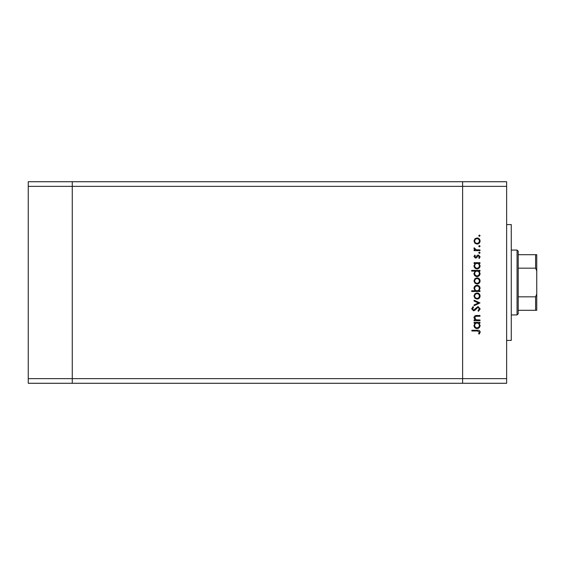 <?xml version="1.0" encoding="UTF-8"?>
<svg xmlns="http://www.w3.org/2000/svg" width="565" height="565" viewBox="0 0 565 565"><rect width="100%" height="100%" fill="white"/><g stroke="black" fill="none" stroke-linecap="round" stroke-linejoin="round"><path stroke-width="0.85" d="M506.636 186.358L506.636 378.642L72.263 378.642L72.263 186.358L506.636 186.358L506.636 181.725L462.615 181.725L462.615 383.275L462.615 181.725L28.25 181.725L28.25 383.275L72.263 383.275L72.263 181.725L72.263 186.358L28.25 186.358M506.636 378.642L506.636 383.275L72.263 383.275L72.263 378.642L28.25 378.642M506.636 224.588L511.269 224.588L511.269 340.413L506.636 340.413M479.996 319.967L479.996 320.694L474.07 320.694L474.07 319.967L475.137 319.967L473.964 317.714C474.226 316.082 475.229 315.341 476.966 315.496L479.996 315.496L479.996 316.223L475.857 316.308L474.692 317.841L476.26 319.854L479.996 319.967M478.004 306.555L480.201 308.871L478.428 311.336L478.018 310.651L479.367 308.871L477.997 307.282L474.805 310.369L473.569 310.821L471.676 308.822L473.046 306.661L473.548 307.318L472.51 308.9L473.534 310.093L478.004 306.555M479.996 302.918L474.07 305.729L474.07 304.938L478.378 302.974L474.07 301.004L474.07 300.213L479.996 302.918M477.044 299.076L474.946 298.264L473.964 296.004L474.939 293.751L477.044 292.938C478.922 293.115 479.939 294.132 480.095 296.004C479.939 297.875 478.922 298.899 477.044 299.076M477.044 283.997L474.946 283.185L473.964 280.932L474.939 278.679L477.044 277.867C478.922 278.037 479.939 279.061 480.095 280.932C479.939 282.804 478.922 283.828 477.044 283.997M475.165 263.417L474.07 263.417L474.07 262.69L479.996 262.69L479.996 263.417L478.965 263.417L480.095 265.84C479.925 267.718 478.894 268.749 477.015 268.926C475.144 268.735 474.127 267.697 473.964 265.818L475.165 263.417M480.095 235.718L479.424 236.389L478.746 235.718L479.424 235.04L480.095 235.718M477.044 244.08L474.946 243.268L473.964 241.015L474.939 238.762L477.044 237.95C478.922 238.119 479.939 239.143 480.095 241.015C479.939 242.886 478.922 243.911 477.044 244.08M480.095 246.213L479.424 246.891L478.746 246.213L479.424 245.535L480.095 246.213M479.996 249.907L479.996 250.634L474.07 250.634L474.07 249.907L474.939 249.907L473.964 248.459L474.169 247.823L474.798 248.226L475.97 249.772L479.996 249.907M480.095 252.76L479.424 253.438L478.746 252.76L479.424 252.089L480.095 252.76M475.518 258.113L473.964 256.616L474.805 255.105L475.313 255.592L474.692 256.616L475.49 257.386L477.467 255.274L478.386 254.999L480.095 256.736L479.297 258.431L478.746 257.944L479.367 256.771L478.414 255.726L476.429 257.845L475.518 258.113M475.214 271.108L471.676 271.108L471.676 270.381L479.996 270.381L479.996 271.108L478.965 271.108L480.095 273.531C479.925 275.416 478.894 276.44 477.015 276.617C475.144 276.426 474.127 275.388 473.964 273.509L475.214 271.108M478.894 290.756L479.996 290.756L479.996 291.484L471.676 291.484L471.676 290.756L475.144 290.756L473.964 288.341C474.134 286.455 475.158 285.424 477.044 285.247C478.915 285.438 479.932 286.476 480.095 288.362L478.894 290.756M475.165 323.088L474.07 323.088L474.07 322.361L479.996 322.361L479.996 323.088L478.965 323.088L480.095 325.504C479.925 327.389 478.894 328.42 477.015 328.597C475.144 328.399 474.127 327.361 473.964 325.482L475.165 323.088M479.367 332.107L477.277 330.984L471.881 330.984L471.881 330.257L477.361 330.257C478.986 330.038 479.932 330.666 480.201 332.149L479.268 334.106L478.64 333.675L479.367 332.107M477.051 238.677C475.624 238.811 474.833 239.588 474.692 241.015C474.833 242.441 475.617 243.225 477.051 243.353C478.477 243.225 479.247 242.441 479.367 241.015C479.247 239.588 478.477 238.811 477.051 238.677M477.044 263.417C475.589 263.551 474.805 264.342 474.692 265.804C474.812 267.245 475.589 268.043 477.022 268.198C478.456 268.043 479.233 267.245 479.367 265.811C479.261 264.349 478.484 263.551 477.044 263.417M477.044 271.108C475.589 271.242 474.805 272.04 474.692 273.495C474.812 274.936 475.589 275.734 477.022 275.889C478.456 275.734 479.233 274.936 479.367 273.502C479.261 272.04 478.484 271.242 477.044 271.108M477.051 278.594C475.624 278.729 474.833 279.505 474.692 280.932C474.833 282.359 475.617 283.143 477.051 283.27C478.477 283.143 479.247 282.359 479.367 280.932C479.247 279.505 478.477 278.729 477.051 278.594M477.015 290.756C478.47 290.622 479.254 289.831 479.367 288.369C479.247 286.928 478.477 286.13 477.044 285.975C475.61 286.13 474.826 286.921 474.692 288.355C474.805 289.817 475.582 290.615 477.015 290.756M477.051 293.666C475.624 293.8 474.833 294.577 474.692 296.004C474.833 297.437 475.617 298.214 477.051 298.348C478.477 298.214 479.247 297.43 479.367 296.004C479.247 294.577 478.477 293.8 477.051 293.666M477.044 323.088C475.589 323.215 474.805 324.013 474.692 325.475C474.812 326.916 475.589 327.714 477.022 327.87C478.456 327.707 479.233 326.916 479.367 325.482C479.261 324.02 478.484 323.222 477.044 323.088M517.06 250.069L518.218 251.227L518.218 313.773L517.06 314.931L517.06 250.069L511.269 250.069M518.218 254.702L536.75 254.702L536.75 310.298L535.592 310.298L536.75 310.298M536.75 270.918L535.592 268.17L535.592 254.702M518.218 268.17L535.592 268.17M518.218 296.83L535.592 296.83L536.75 294.082M518.218 310.298L535.592 310.298L535.592 296.83M536.75 254.702L536.34 254.702M517.06 314.931L511.269 314.931"/></g></svg>
